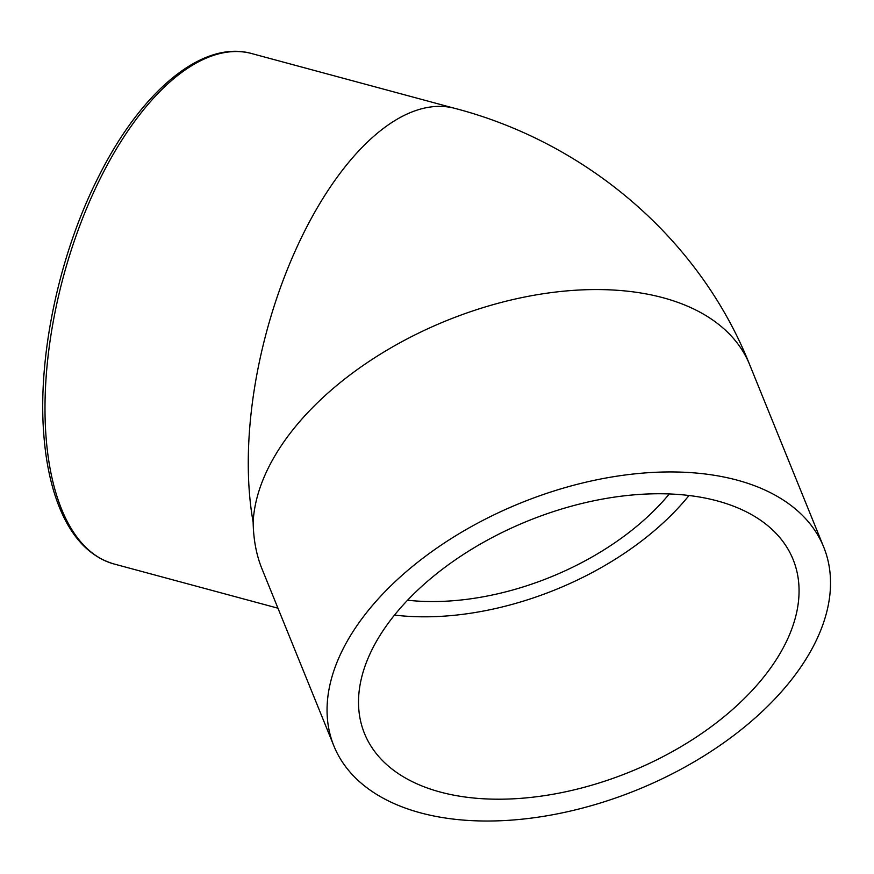 <?xml version="1.0" encoding="UTF-8"?>
<svg xmlns="http://www.w3.org/2000/svg" width="874" height="874" viewBox="0 0 874 874"><rect width="100%" height="100%" fill="white"/><g stroke="black" fill="none" stroke-linecap="round" stroke-linejoin="round"><path stroke-width="1.31" d="M669.287 493.963A208.165 121.912 -22.1 0 1 407.579 600.22M507.947 529.688A231.293 135.459 -22.1 0 1 793.089 559.469A231.293 135.459 -22.1 0 1 629.75 771.993A231.293 135.459 -22.1 0 1 364.491 733.494A231.293 135.459 -22.1 0 1 507.947 529.688M689.007 495.503A231.293 135.459 -22.1 0 1 394.524 615.077M333.879 745.926A264.33 154.818 -22.1 0 1 520.554 503.042A264.33 154.818 -22.1 0 1 823.701 547.048A264.33 154.818 -22.1 0 1 648.475 785.092A264.33 154.818 -22.1 0 1 340.423 758.949A264.33 154.818 -22.1 0 1 333.879 745.926L261.829 568.482C256.355 554.924 253.46 539.487 253.143 522.149A264.33 154.818 -22.1 0 1 479.771 308.653A264.33 154.818 -22.1 0 1 749.717 364.829M251.69 53.554C202.801 39.68 141.741 90.623 99.166 175.532C59.443 252.892 37.418 355.729 43.798 434.498C45.71 459.921 50.189 482.317 57.225 501.687C69.734 535.762 88.656 556.519 113.991 563.97A264.33 123.693 -74.9 0 1 101.876 175.292A264.33 123.693 -74.9 0 1 251.69 53.554L454.961 108.398A264.33 123.693 105.1 0 0 301.891 236.657A264.33 123.693 105.1 0 0 253.143 522.149M454.961 108.398C586.585 142.724 699.67 238.897 749.652 364.666L823.701 547.048M113.991 563.97L277.965 608.206"/></g></svg>
